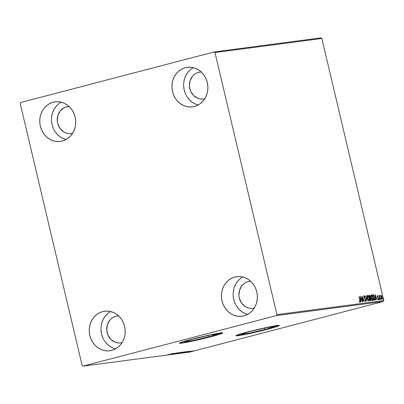 <?xml version="1.0" encoding="UTF-8"?>
<svg xmlns="http://www.w3.org/2000/svg" width="404" height="404" viewBox="0 0 404 404"><rect width="100%" height="100%" fill="white"/><g stroke="black" fill="none" stroke-linecap="round" stroke-linejoin="round"><path stroke-width="0.61" d="M208.287 336.931A16.721 0.818 -13.3 0 1 184.79 341.734A16.721 0.818 -13.3 0 1 193.839 338.835L209.171 335.244L217.296 334.002L210.994 336.209L192.955 340.527L184.825 341.769L186.956 340.794L193.839 338.835A16.721 0.818 -13.3 0 1 217.337 334.037A16.721 0.818 -13.3 0 1 208.287 336.931L207.949 335.502L208.287 336.931M264.827 329.487A16.721 0.818 -13.3 0 1 241.329 334.285A16.721 0.818 -13.3 0 1 250.374 331.391L265.711 327.796L273.836 326.553L271.71 327.528L264.827 329.487L249.49 333.078L243.021 334.249L241.461 334.133L250.374 331.391A16.721 0.818 -13.3 0 1 273.872 326.589A16.721 0.818 -13.3 0 1 264.827 329.487L264.489 328.053L264.827 329.487M235.941 335.638A22.336 1.091 166.7 0 0 267.251 329.164L267.291 329.321A22.336 1.091 -13.3 0 1 235.901 335.729A22.336 1.091 -13.3 0 1 247.985 331.866L236.077 335.532L235.946 335.785L238.158 335.684L246.804 334.118L267.291 329.321L276.482 326.705L279.326 325.402L268.468 327.068L247.985 331.866A22.336 1.091 -13.3 0 1 279.371 325.452A22.336 1.091 -13.3 0 1 267.291 329.321L267.251 329.164A22.336 1.091 166.7 0 0 279.295 325.392M179.401 343.087A22.336 1.091 166.7 0 0 210.716 336.613L210.752 336.769A22.336 1.091 -13.3 0 1 179.361 343.178A22.336 1.091 -13.3 0 1 191.446 339.31L182.254 341.925L179.411 343.228L190.269 341.567L210.752 336.769L219.948 334.153L222.791 332.851L211.933 334.512L191.446 339.31A22.336 1.091 -13.3 0 1 222.836 332.901A22.336 1.091 -13.3 0 1 210.752 336.769L210.716 336.613A22.336 1.091 166.7 0 0 222.761 332.835M242.799 277.003A19.942 17.948 -97.5 0 0 233.32 297.243A19.942 17.948 -97.5 0 0 247.718 314.342L245.263 313.544L242.062 311.822L239.203 309.449L236.805 306.52M234.815 277.058L238.294 276.548L241.819 276.796L245.248 277.8L248.455 279.523L251.308 281.896L253.712 284.83L255.56 288.204L256.787 291.9L257.348 295.768L257.217 299.662L256.404 303.434L254.934 306.939L252.869 310.04L250.283 312.615L247.283 314.57L243.981 315.832A19.942 17.948 82.5 0 1 242.001 316.216A19.942 17.948 82.5 0 1 221.776 299.894A19.942 17.948 82.5 0 1 234.815 277.058A19.942 17.948 82.5 0 1 236.789 276.674A19.942 17.948 82.5 0 1 257.015 292.996A19.942 17.948 82.5 0 1 243.981 315.832L240.496 316.342L236.976 316.095L233.542 315.09L230.341 313.368L227.482 310.994L225.084 308.06L223.235 304.687L222.003 300.99L221.448 297.122L221.574 293.228L222.392 289.456L223.856 285.951L225.922 282.851L228.507 280.275L231.507 278.321L234.815 277.058M61.135 102.192A19.942 17.948 -97.5 0 0 51.661 122.432A19.942 17.948 -97.5 0 0 66.054 139.531L63.605 138.734L60.398 137.012L57.545 134.638L55.141 131.704M53.151 102.247L56.636 101.732L60.156 101.985L63.59 102.99L66.791 104.712L69.65 107.085L72.048 110.014L73.897 113.393L75.129 117.089L75.684 120.958L75.558 124.851L74.74 128.624L73.275 132.123L71.21 135.224L68.624 137.804L65.625 139.759L62.317 141.016A19.942 17.948 82.5 0 1 60.342 141.405A19.942 17.948 82.5 0 1 40.117 125.083A19.942 17.948 82.5 0 1 53.151 102.247A19.942 17.948 82.5 0 1 55.131 101.858A19.942 17.948 82.5 0 1 75.356 118.18A19.942 17.948 82.5 0 1 62.317 141.016L58.838 141.531L55.313 141.279L51.884 140.274L48.677 138.552L45.824 136.183L43.42 133.249L41.572 129.871L40.344 126.179L39.784 122.306L39.915 118.412L40.728 114.64L42.198 111.14L44.263 108.04L46.849 105.464L49.849 103.505L53.151 102.247M193.309 67.65A19.942 17.948 -97.5 0 0 183.835 87.89A19.942 17.948 -97.5 0 0 198.228 104.984L195.773 104.187L192.572 102.465L189.713 100.096L187.315 97.162M185.325 67.705L188.804 67.19L192.329 67.443L195.758 68.448L198.965 70.17L201.818 72.538L204.222 75.472L206.07 78.851L207.297 82.542L207.858 86.411L207.727 90.309L206.914 94.082L205.444 97.581L203.379 100.682L200.793 103.257L197.793 105.217L194.491 106.474A19.942 17.948 82.5 0 1 192.511 106.863A19.942 17.948 82.5 0 1 172.286 90.541A19.942 17.948 82.5 0 1 185.325 67.705A19.942 17.948 82.5 0 1 187.304 67.317A19.942 17.948 82.5 0 1 207.525 83.638A19.942 17.948 82.5 0 1 194.491 106.474L191.006 106.989L187.486 106.737L184.052 105.732L180.851 104.01L177.992 101.636L175.594 98.707L173.745 95.329L172.518 91.632L171.958 87.764L172.084 83.87L172.902 80.098L174.371 76.593L176.437 73.498L179.017 70.917L182.017 68.963L185.325 67.705M110.625 311.55A19.942 17.948 -97.5 0 0 101.152 331.79A19.942 17.948 -97.5 0 0 115.544 348.884L113.095 348.086L109.888 346.364L107.03 343.991L104.631 341.062M102.641 311.605L106.126 311.09L109.646 311.338L113.08 312.348L116.281 314.07L119.14 316.438L121.538 319.372L123.387 322.751L124.614 326.442L125.174 330.31L125.048 334.209L124.23 337.976L122.76 341.481L120.695 344.582L118.114 347.157L115.115 349.112L111.807 350.374A19.942 17.948 82.5 0 1 109.827 350.763A19.942 17.948 82.5 0 1 89.602 334.436A19.942 17.948 82.5 0 1 102.641 311.605A19.942 17.948 82.5 0 1 104.621 311.216A19.942 17.948 82.5 0 1 124.846 327.538A19.942 17.948 82.5 0 1 111.807 350.374L108.328 350.889L104.803 350.637L101.374 349.632L98.167 347.91L95.309 345.536L92.91 342.607L91.062 339.229L89.834 335.532L89.274 331.664L89.405 327.77L90.218 323.998L91.688 320.493L93.753 317.398L96.339 314.817L99.339 312.863L102.641 311.605M122.064 342.627A13.559 12.206 82.5 0 1 120.715 342.89A13.559 12.206 82.5 0 1 106.964 331.79A13.559 12.206 82.5 0 1 115.832 316.261L118.544 315.908L115.832 316.261A13.559 12.206 82.5 0 1 117.175 315.999A13.559 12.206 82.5 0 1 118.589 315.903L115.832 316.261L113.585 317.12L111.544 318.448L109.787 320.2L107.383 324.69L106.742 329.906L107.954 335.047L110.842 339.34L114.968 342.122L117.301 342.804L119.695 342.976L122.064 342.627A13.559 12.206 82.5 0 0 122.109 342.612L122.064 342.627M204.742 98.728A13.559 12.206 82.5 0 1 203.399 98.99A13.559 12.206 82.5 0 1 189.648 87.89A13.559 12.206 82.5 0 1 198.51 72.361L201.222 72.008L198.51 72.361A13.559 12.206 82.5 0 1 199.859 72.099A13.559 12.206 82.5 0 1 201.268 72.008L198.51 72.361L196.263 73.22L194.223 74.548L192.466 76.3L190.062 80.79L189.42 86.007L190.637 91.147L193.526 95.44L197.647 98.222L199.98 98.904L202.379 99.076L204.742 98.728A13.559 12.206 82.5 0 0 204.788 98.717L204.742 98.728M72.574 133.269A13.559 12.206 82.5 0 1 71.23 133.532A13.559 12.206 82.5 0 1 57.474 122.432A13.559 12.206 82.5 0 1 66.342 106.908L69.054 106.55L66.342 106.908A13.559 12.206 82.5 0 1 67.685 106.641A13.559 12.206 82.5 0 1 69.099 106.55L66.342 106.908L64.095 107.762L60.297 110.847L57.893 115.337L57.252 120.549L57.631 123.18L59.721 127.987L63.297 131.593L65.478 132.764L67.811 133.451L70.205 133.618L72.574 133.269A13.559 12.206 82.5 0 0 72.619 133.259L72.574 133.269M254.232 308.085A13.559 12.206 82.5 0 1 252.889 308.348A13.559 12.206 82.5 0 1 239.138 297.248A13.559 12.206 82.5 0 1 248 281.719L250.712 281.361L248 281.719A13.559 12.206 82.5 0 1 249.344 281.457A13.559 12.206 82.5 0 1 250.758 281.361L248 281.719L245.753 282.578L243.713 283.906L241.956 285.658L239.552 290.148L238.91 295.359L239.289 297.99L241.385 302.803L244.96 306.409L247.137 307.58L249.47 308.262L251.869 308.434L254.232 308.085A13.559 12.206 82.5 0 0 254.278 308.07L254.232 308.085M20.2 103.449L82.153 365.534L83.032 366.125L276.422 315.585L383.29 301.505L189.9 352.051L83.032 366.125L276.422 315.585L276.932 314.625L214.978 52.545L321.847 38.466L383.8 300.551L276.932 314.625L214.978 52.545L214.1 51.949L20.71 102.495L20.2 103.449L82.153 365.534L83.032 366.125L189.9 352.051L383.29 301.505L383.8 300.551L321.847 38.466L320.968 37.875L214.1 51.949L20.71 102.495L20.2 103.449M381.937 299.268L382.134 297.137L381.618 295.748L380.896 295.178L380.639 296.576L381.255 298.642L381.77 299.243L382.189 299.041L382.134 297.137L381.295 295.304L380.891 295.183L380.629 295.743L380.77 297.314L381.972 299.258M379.816 299.475L379.366 295.375L379.199 296.066L378.876 295.511L379.816 299.475L379.543 295.491L379.199 296.066L378.876 295.511L379.816 299.475M377.573 295.607L377.508 296.854L378.487 298.793L378.376 299.233L378.023 298.849L378.003 299.233L378.513 299.718L378.629 298.521L377.674 296.748L377.664 296.112L378.038 296.48L377.947 295.935L377.538 295.617L377.467 296.698L377.7 296.097L378.038 296.48L377.573 295.607M374.468 300.182C375.064 299.899 375.164 298.975 374.766 297.415L373.609 294.9L372.619 294.824L373.907 300.253L374.67 300.116L374.973 299.516L374.301 295.95L373.609 294.9L372.619 294.824L373.907 300.253L374.548 300.167M370.069 297.445L370.019 297.783L370.296 297.713L370.246 296.526L369.372 295.253L369.034 295.299L370.316 300.728L371.013 300.51L371.003 299.046L370.296 297.713L369.993 295.773L369.62 295.289L369.034 295.299L370.316 300.728L370.842 300.657M367.069 301.157L366.59 295.622L366.771 299.844L365.009 295.829L367.069 301.157L366.59 295.622L366.771 299.844L365.009 295.829L367.069 301.157M362.858 301.707L361.903 297.672L364.065 301.551L362.782 296.122L363.555 300.197L361.393 296.304L362.676 301.732L361.903 297.672L364.065 301.551L362.782 296.122L363.555 300.197L361.393 296.304L362.858 301.707M360.009 302.227L359.999 300.268L358.949 296.627L359.979 301.076L359.919 301.652L359.398 301.233L359.403 301.662L360.009 302.227L360.247 301.652L359.131 296.602L359.802 300.238L359.873 301.672L359.398 301.233L359.403 301.662L360.035 302.222M360.216 296.46L360.727 301.99L360.762 300.192L361.444 300.101L362.302 301.783L360.247 296.455L360.727 301.99L360.762 300.192L361.444 300.101L362.302 301.783L360.216 296.465M365.019 300.965L365.423 300.94L364.832 300.086L365.57 301.495L365.822 300.475L364.332 297.253L364.312 296.364L364.852 297.001L364.918 296.647L364.413 295.849L364.06 295.97L364.1 297.112L365.605 300.354L365.423 300.94L364.832 300.086L364.746 300.379L365.6 301.49M369.054 301.036C369.599 300.601 369.68 299.606 369.301 298.061L369.301 298.061C368.943 296.491 368.408 295.582 367.691 295.334L367.691 295.334C367.15 295.784 367.074 296.783 367.453 298.329L368.115 300.157L369.155 301.005L369.483 299.036L368.408 295.844L367.802 295.334L367.352 295.678L367.453 298.329C367.807 299.879 368.342 300.778 369.054 301.036L369.099 301.025M372.639 300.566C373.185 300.127 373.271 299.137 372.892 297.586L372.892 297.586C372.533 296.021 371.993 295.112 371.276 294.859L371.276 294.859C370.741 295.314 370.66 296.309 371.039 297.859L371.705 299.682L372.746 300.531L373.069 298.561L371.998 295.369L371.392 294.859L370.938 295.208L371.039 297.859C371.397 299.404 371.933 300.308 372.639 300.566L372.685 300.556M375.129 294.496L375.639 300.026L375.675 298.228L376.351 298.137L377.215 299.819L375.159 294.491L375.639 300.026L375.675 298.228L376.351 298.137L377.215 299.819L375.129 294.501M379.134 299.172L379.427 299.586L379.336 298.834L379.396 299.601L379.184 298.697L379.134 299.172M380.558 298.985L380.851 299.399L380.76 298.647L380.821 299.414L380.608 298.511L380.558 298.985M382.881 298.677L383.174 299.096L383.078 298.344L383.138 299.111L383.189 298.637L382.926 298.202L382.881 298.677M192.309 351.157L189.582 351.899L192.309 351.157M187.673 352.162L191.839 351.147L187.673 352.162M190.006 351.384L186.209 352.344L189.86 351.47M182.325 352.869L187.395 351.591L182.325 352.869M178.174 353.414L183.567 352.086L178.174 353.414M174.927 353.843L180.598 352.465L174.927 353.843M170.72 354.394L176.795 352.965L170.72 354.394M169.72 354.318L173.144 353.444L169.72 354.318M174.225 353.303L168.584 354.677L174.225 353.303M173.271 354.076L178.482 352.737L173.271 354.076L178.401 352.737L173.271 354.076L173.099 353.768M178.361 353.076L182.032 352.288L178.361 353.076M181.946 352.601L185.623 351.818L181.946 352.601M189.138 351.339L183.497 352.712L189.138 351.339M191.173 351.657L190.915 351.733M108.06 313.277L105.474 315.852L103.409 318.953L101.939 322.453L101.126 326.225M100.995 330.119L101.555 333.992L102.783 337.683M190.738 69.377L188.158 71.952L186.093 75.053L184.623 78.553L183.805 82.325M183.679 86.219L184.239 90.092L185.466 93.784M58.57 103.919L55.984 106.494L53.919 109.595L52.449 113.1L51.636 116.867M51.505 120.766L52.066 124.634L53.293 128.326M240.228 278.73L237.643 281.31L235.577 284.406L234.113 287.911L233.295 291.683M233.169 295.576L233.724 299.445L234.956 303.141M179.376 343.077L186.764 342.102L200.394 339.163L215.953 335.189L222.791 332.795M235.911 335.628L243.299 334.653L259.065 331.209L272.493 327.745L279.326 325.346M168.205 354.677L168.079 354.369M173.069 353.606L171.175 354.071L173.069 353.606M173.755 353.944L174.19 353.783M178.043 352.889L178.401 352.737M177.901 352.869L177.598 352.99M181.366 352.409L177.109 353.49L181.482 352.424L181.421 352.096M181.467 352.611L182.911 352.177L181.467 352.611M180.669 352.783L178.861 353.258L180.669 352.783M182.921 352.222L182.542 352.364M183.825 352.328L180.709 353.005L183.82 352.333M184.956 351.94L180.835 353.015L185.072 351.929L185.012 351.626M182.446 352.788L186.82 351.642L182.446 352.788M187.981 351.642L186.087 352.106L187.981 351.642M192.961 351.051L190.062 351.788L193.036 351.046L192.976 350.743M191.481 351.616L191.733 351.531M177.245 353.485L177.038 353.182M180.987 352.748L180.942 352.445M180.835 353.015L180.623 352.707M190.153 351.788L189.986 351.48M359.959 301.591L359.878 302.202M359.121 301.303L359.873 301.672L359.368 301.601M359.853 302.237L359.959 301.551M360.302 297.394L360.454 297.788L360.302 297.394M361.146 299.576L361.353 300.111L361.146 299.576M360.514 299.687L361.232 299.556L360.514 299.687M360.54 297.768L361.232 299.556L360.509 299.677L360.54 297.768L361.232 299.556L360.711 299.627L360.54 297.768M361.6 297.198L361.868 297.682L361.6 297.198M363.459 300.223L363.58 300.743L363.459 300.223M365.57 301.495L365.731 299.96L364.1 297.112L364.363 296.344L364.852 297.001L364.918 296.647L364.226 295.789L364.1 297.112L365.544 299.975L365.145 301.015L365.423 300.94M363.954 295.859L364.64 296.718M365.559 300.808L365.438 301.47M365.398 301.52L365.544 300.546M364.484 296.41L364.039 295.869M366.696 299.864L366.736 300.293L366.696 299.864M368.357 296.284L367.524 295.405L368.286 296.162M369.241 300.046L368.943 301.036M368.877 301.076L369.246 300.026M368.211 300.324L368.913 300.48L367.458 298.349L367.453 296.773L367.746 295.915L368.312 296.188L369.069 297.889L369.286 299.783L368.913 300.48L367.64 298.304L367.827 295.89L369.115 298.081L368.913 300.48L368.064 300.137M369.094 295.329L369.716 295.844L369.094 295.329M370.796 300.662L371.003 299.046L370.382 298.197M370.635 300.692L370.842 299.945L370.65 300.682M370.438 298.298L370.074 297.4M369.645 297.617L369.923 297.546L369.17 295.88L369.544 295.804L370.064 296.561L369.69 297.602M369.579 297.617L369.857 297.561L369.352 295.829L370.024 296.405L369.857 297.561M369.892 298.127L370.296 298.142L370.816 299.071L370.584 300.116L370.19 300.192L369.892 298.127L370.67 298.617L370.715 300.081L370.372 300.147L369.892 298.127M371.948 295.814L371.114 294.935L371.877 295.688M372.831 299.571L372.533 300.561M372.468 300.606L372.831 299.551M371.801 299.849L372.503 300.01L371.044 297.879L371.044 296.304L371.332 295.445L371.897 295.713L372.604 297.218L372.877 299.308L372.503 300.01L371.226 297.829L371.417 295.415L372.705 297.612L372.503 300.01L371.655 299.662M374.72 299.207L374.387 300.192L374.715 299.127M374.24 299.611L373.882 299.718M373.958 299.672L372.761 295.405L373.629 295.425L374.579 297.435L374.624 299.445L373.781 299.723L372.937 295.359L373.786 295.556L374.503 297.132L374.745 299.076L373.958 299.672M375.215 295.43L375.366 295.824L375.215 295.43M376.058 297.612L376.265 298.152L376.058 297.612M375.427 297.723L376.144 297.591L375.422 297.713M375.452 295.804L376.144 297.591L375.624 297.662L375.452 295.804L376.144 297.591L375.624 297.662L375.452 295.804M377.296 295.683L377.785 296.198M377.76 296.556L377.422 296.167L377.7 296.097L377.422 296.167M377.775 297.006L378.452 298.566L378.376 299.233L378.023 298.849L378.003 299.233L378.533 299.712L378.629 298.521L377.775 297.006M377.498 297.081L378.058 297.389L377.78 297.465L378.149 297.99M378.174 297.98L378.427 297.915L378.174 297.98M377.745 298.925L378.376 299.233L378.008 299.278M377.73 296.102L377.417 295.723M378.104 297.91L377.71 297.379M378.907 298.768L379.447 299.132L379.119 299.677M379.194 299.359L379.058 298.909M379.088 295.445L379.543 295.491L379.27 295.91L379.22 295.516M379.199 295.93L379.452 295.864L379.199 295.93M379.068 296.42L379.098 296.031M380.326 298.581L380.866 298.945L380.543 299.49M380.619 299.172L380.482 298.723M380.684 295.233L381.341 295.824L380.765 295.233M381.598 298.839L380.775 297.344L381.022 295.667L381.947 297.162L381.82 298.783L380.957 297.294L381.078 295.652L381.977 297.299L381.815 299.258L382.007 298.576M382.002 298.596L381.285 298.728M381.078 295.652L380.8 295.723M382.649 298.278L383.189 298.637L382.861 299.182M382.936 298.869L382.8 298.415M374.624 299.445L374.16 299.647M214.1 51.949L320.968 37.875L321.847 38.466L214.978 52.545L214.1 51.949M276.932 314.625L383.8 300.551L383.29 301.505L276.422 315.585L276.932 314.625M173.705 353.949L173.629 353.636M177.952 352.864L177.876 352.556M183.027 352.217L182.956 351.904M186.84 351.727L186.769 351.419M189.617 351.5L189.547 351.187M186.199 352.354L186.128 352.046M186.658 352.243L186.587 351.929M188.017 352.02L187.946 351.712M187.148 352.238L187.072 351.924M191.36 351.268L191.284 350.96M188.572 352.051L188.496 351.738M190.89 351.743L190.819 351.435L190.89 351.743M374.326 299.616L374.048 299.687M381.841 298.778L381.563 298.849M381.058 295.652L380.78 295.728"/></g></svg>
